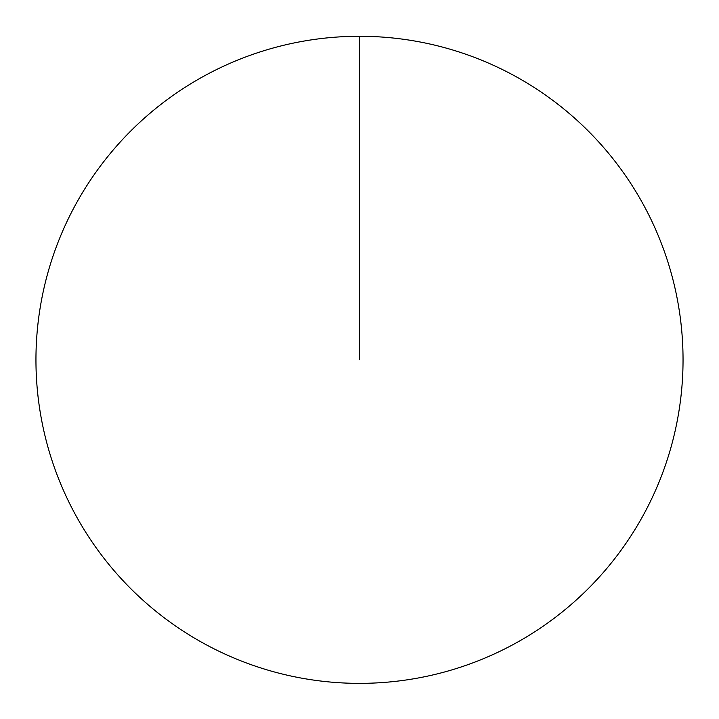 <?xml version="1.0" encoding="UTF-8"?>
<svg xmlns="http://www.w3.org/2000/svg" width="719" height="719" viewBox="0 0 719 719"><rect width="100%" height="100%" fill="white"/><g stroke="black" fill="none" stroke-linecap="round" stroke-linejoin="round"><path stroke-width="0.54" stroke-dasharray="3.6 2.7" d="M35.95 359.824A323.55 323.55 0 0 1 359.5 36.274A323.55 323.55 0 0 1 683.05 359.824A323.55 323.55 0 0 1 359.5 683.374A323.55 323.55 0 0 1 35.95 359.824M359.5 359.824L359.5 36.274"/><path stroke-width="1.08" d="M35.95 359.824A323.55 323.55 0 0 1 521.275 79.62A323.55 323.55 0 0 1 521.275 640.018A323.55 323.55 0 0 1 35.95 359.824M359.5 36.274L359.5 359.824"/></g></svg>

